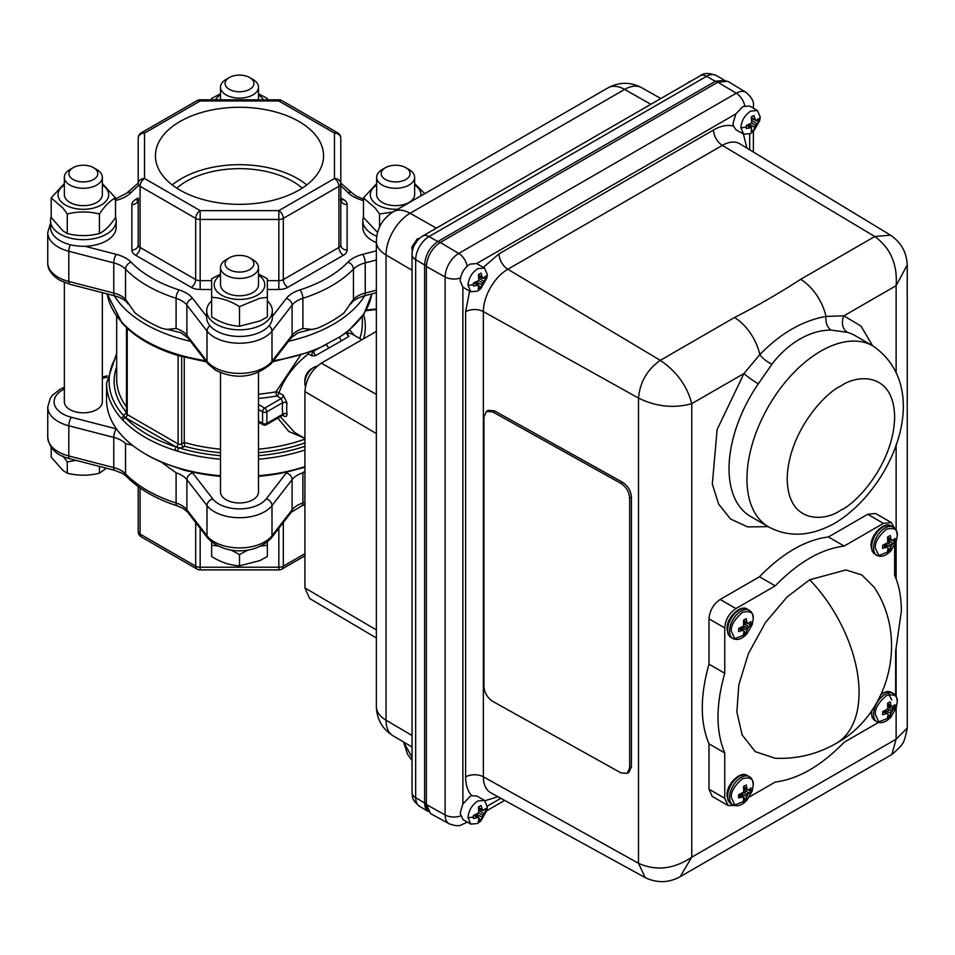 <?xml version="1.0" encoding="UTF-8"?>
<svg xmlns="http://www.w3.org/2000/svg" width="955" height="955" viewBox="0 0 955 955"><rect width="100%" height="100%" fill="white"/><g stroke="black" fill="none" stroke-linecap="round" stroke-linejoin="round"><path stroke-width="1.43" d="M392.971 212.01L379.553 213.98L375.243 208.106L363.473 197.9L363.473 217.501L377.547 232.423M363.473 216.964A32.816 18.945 0 0 0 362.816 220.724A32.816 18.945 0 0 0 372.438 234.118A32.816 18.945 0 0 0 376.748 236.219M362.816 220.724L362.816 227.338A32.816 18.945 0 0 0 372.438 240.744A32.816 18.945 0 0 0 376.365 242.677M298.939 121.476A84.076 48.538 0 0 0 206.507 111.162A84.076 48.538 0 0 0 155.45 156.835A84.076 48.538 0 0 0 180.053 190.129A84.076 48.538 0 0 0 270.85 200.837A84.076 48.538 0 0 0 323.542 156.835A84.076 48.538 0 0 0 298.939 121.476M306.734 184.936A82.011 47.344 0 0 0 297.483 178.561A82.011 47.344 0 0 0 172.258 184.936M302.21 188.123A75.159 43.393 0 0 0 292.636 181.355A75.159 43.393 0 0 0 176.782 188.123M176.09 328.496L176.09 298.306A130.417 75.29 180 0 1 147.285 285.748A130.417 75.29 180 0 1 125.535 269.119L125.535 299.309L134.977 312.894A130.417 75.29 0 0 0 147.285 321.107A130.417 75.29 0 0 0 161.502 328.21L166.791 329.415L176.09 328.496A25.319 14.623 180 0 1 181.677 330.931A25.319 14.623 180 0 1 186.894 335.3L206.996 361.241A35.598 20.556 0 0 0 214.326 367.377A35.598 20.556 0 0 0 271.996 361.241L292.099 335.3A25.319 14.623 180 0 1 302.902 328.496L312.201 329.415L317.49 328.21A130.417 75.29 0 0 0 344.015 312.894L353.457 299.309A25.319 14.623 180 0 1 365.24 293.066A6.327 2.113 75.5 0 1 364.237 295.859L376.365 292.731M364.703 295.74A132.948 76.758 180 0 1 288.541 341.281M190.451 341.281A132.948 76.758 180 0 1 145.494 324.211A132.948 76.758 180 0 1 114.29 295.74M311.282 329.451L298.139 332.722L291.323 337.688A6.327 4.715 -142.2 0 0 292.099 335.3L292.099 305.111L271.996 331.051L271.996 361.241A6.327 4.715 -142.2 0 1 271.22 363.628L291.323 337.688M269.024 325.762A6.327 4.715 37.8 0 1 271.996 331.051A35.598 20.556 180 0 1 214.326 337.199A35.598 20.556 180 0 1 206.996 331.051L186.894 305.111L186.894 335.3A6.327 4.715 -37.8 0 0 187.669 337.688L180.853 332.722L167.71 329.451M315.186 355.809L313.407 351.201L339.849 336.817A3.044 2.125 -114.9 0 0 341.806 340.613L315.186 355.809L311.724 355.749L308.429 353.839C294.116 365.096 284.292 378.085 278.967 392.827L283.384 395.37A3.044 1.755 -60 0 1 281.283 398.522L282.692 402.664L266.863 411.82A3.044 1.755 180 0 1 262.565 411.82L258.483 409.468M282.596 415.341L283.384 415.795C285.855 417.096 287.061 416.487 286.978 413.969A3.044 1.946 -6.3 0 0 282.692 414.243A60.01 34.655 -60 0 1 282.692 402.664A3.044 1.54 5.6 0 1 286.978 402.974L283.384 395.37M280.281 416.678L294.785 432.579L304.92 438.417M107.175 293.901A132.948 76.758 0 0 0 121.822 322.193L123.195 323.661A132.948 76.758 0 0 0 145.494 340.756A132.948 76.758 0 0 0 175.087 353.625L177.63 354.412A132.948 76.758 0 0 0 205.492 360.68M116.677 355.845A130.417 75.29 0 0 0 124.066 416.213A2.531 1.826 137.7 0 0 121.822 418.959A132.948 76.758 180 0 1 106.554 383.242L106.554 399.787A132.948 76.758 0 0 0 145.482 454.055L147.273 455.093A130.417 75.29 0 0 0 147.285 455.093L145.494 454.055A132.948 76.758 0 0 0 220.51 475.745M258.483 475.745A132.948 76.758 0 0 0 304.92 466.601M147.285 455.093A130.417 75.29 0 0 0 161.502 462.196L183.479 470.063L191.8 471.925A31.658 18.276 180 0 1 192.671 472.952L212.774 498.904A29.271 16.904 0 0 0 239.502 508.896A29.271 16.904 0 0 0 266.218 498.904L286.321 472.952A31.658 18.276 180 0 1 287.192 471.925A130.417 75.29 180 0 1 258.483 476.342M220.51 476.342A130.417 75.29 180 0 1 191.8 471.925M287.192 471.925L304.92 467.246M220.51 459.212A132.948 76.758 180 0 1 177.63 451.178L175.087 450.39A2.531 1.003 -72.3 0 1 176.305 447.036L178.812 447.823A130.417 75.29 0 0 0 220.51 455.666M175.087 450.39A132.948 76.758 180 0 1 145.494 437.521A132.948 76.758 180 0 1 123.195 420.427A2.531 1.815 -43.8 0 1 125.415 417.657A130.417 75.29 0 0 0 147.285 434.418A130.417 75.29 0 0 0 176.305 447.036A5.062 2.925 0 0 1 176.293 447.024L125.439 417.669A2.531 1.456 120 0 0 127.23 414.565L178.084 443.92A2.531 1.456 0 0 0 181.665 443.92L184.243 442.428L184.243 357.301M304.92 471.125L302.902 472.809A25.319 14.623 0 0 0 292.099 479.613L271.996 505.565A35.598 20.556 180 0 1 214.326 511.701A35.598 20.556 180 0 1 206.996 505.565L186.894 479.613A25.319 14.623 0 0 0 181.677 475.256A25.319 14.623 0 0 0 176.09 472.809L161.502 462.196M132.47 445.317L125.535 443.621L125.535 473.811A130.417 75.29 0 0 0 147.285 490.452A130.417 75.29 0 0 0 176.09 502.999A25.319 14.623 180 0 1 181.677 505.434A25.319 14.623 180 0 1 186.894 509.803L206.996 535.755A35.598 20.556 0 0 0 214.326 541.891A35.598 20.556 0 0 0 271.996 535.755L271.996 505.565A6.327 4.715 -142.2 0 0 266.218 498.904M106.399 468.213L99.439 473.191C88.743 475.853 78.023 475.853 67.268 473.191L62.958 470.445L51.188 457.111L51.188 447.394M267.352 542.333L267.352 556.538L259.891 560.597L239.502 565.826C230.239 565.408 220.951 562.316 211.64 556.538L211.64 542.058L211.64 545.269L217.859 545.974M230.728 549.901L239.502 554.557L248.264 549.901M64.355 282.477L64.355 401.852A18.993 10.971 0 0 0 69.918 409.6A18.993 10.971 0 0 0 90.618 411.975A18.993 10.971 0 0 0 102.34 401.852L102.34 292.66M220.51 372.629L220.51 492.004A18.993 10.971 0 0 0 226.072 499.752A18.993 10.971 0 0 0 246.76 502.127A18.993 10.971 0 0 0 258.483 492.004L258.483 372.629M51.188 216.964A32.816 18.945 0 0 0 50.531 220.724A32.816 18.945 0 0 0 60.141 234.118A32.816 18.945 0 0 0 95.906 238.237A32.816 18.945 0 0 0 116.176 220.724A32.816 18.945 0 0 0 115.519 216.964M50.531 220.724L50.531 227.338A32.816 18.945 0 0 0 60.141 240.744A32.816 18.945 0 0 0 84.947 246.271A32.816 18.945 0 0 0 116.176 227.338L116.176 220.724M51.188 197.9L51.188 217.501L62.958 230.847L67.268 233.581C77.964 236.255 88.684 236.255 99.439 233.581C104.787 230.907 110.147 225.547 115.519 217.501L115.519 197.9C110.171 200.574 104.811 205.934 99.439 213.98C88.743 211.318 78.023 211.318 67.268 213.98L62.958 208.106L51.188 197.9L64.355 183.563M102.34 185.007A25.319 14.623 180 0 1 100.693 205.325A25.319 14.623 180 0 1 65.441 205.015A25.319 14.623 180 0 1 64.355 185.007M102.34 183.563L115.519 197.9M96.777 169.548L96.777 169.548A18.993 10.971 180 0 1 102.34 177.308A18.993 10.971 180 0 1 90.618 187.431A18.993 10.971 180 0 1 69.918 185.055A18.993 10.971 180 0 1 64.355 177.308A18.993 10.971 180 0 1 69.918 169.548L73.141 167.686A14.432 8.332 0 0 0 73.141 179.48A14.432 8.332 0 0 0 93.554 179.48A14.432 8.332 0 0 0 93.554 167.686L96.777 169.548L93.554 167.686A14.432 8.332 0 0 0 73.141 167.686M64.355 177.308L64.355 194.677A18.993 10.971 0 0 0 69.918 202.424A18.993 10.971 0 0 0 90.618 204.8A18.993 10.971 0 0 0 102.34 194.677L102.34 177.308M258.483 94.855A25.319 14.623 180 0 1 263.473 99.809M258.483 93.769L267.352 98.461L267.352 99.809M211.64 99.809L211.64 98.461L220.51 93.769M252.932 79.408L252.932 79.408A18.993 10.971 180 0 1 258.483 87.156A18.993 10.971 180 0 1 246.76 97.291A18.993 10.971 180 0 1 226.072 94.915A18.993 10.971 180 0 1 220.51 87.156A18.993 10.971 180 0 1 226.072 79.408L229.296 77.546A14.432 8.332 0 0 0 229.296 89.328A14.432 8.332 0 0 0 249.709 89.328A14.432 8.332 0 0 0 249.709 77.546L252.932 79.408L249.709 77.546A14.432 8.332 0 0 0 229.296 77.546M211.64 300.861A32.816 18.945 0 0 0 206.674 310.876A32.816 18.945 0 0 0 216.296 324.27A32.816 18.945 0 0 0 252.06 328.377A32.816 18.945 0 0 0 272.318 310.876A32.816 18.945 0 0 0 267.352 300.861M206.674 310.876L206.674 317.49A32.816 18.945 0 0 0 216.296 330.884A32.816 18.945 0 0 0 252.06 335.002A32.816 18.945 0 0 0 272.318 317.49L272.318 310.876M211.64 297.327L211.64 316.929C220.903 322.695 230.191 325.786 239.502 326.216L259.891 320.987L267.352 316.929L267.352 297.327L259.891 298.247L239.502 306.615C230.239 300.861 220.951 297.769 211.64 297.327L211.64 278.765L220.51 274.061M258.483 275.147A25.319 14.623 180 0 1 257.408 295.155A25.319 14.623 180 0 1 222.157 295.477A25.319 14.623 180 0 1 220.51 275.147M252.932 259.7L252.932 259.7A18.993 10.971 180 0 1 258.483 267.46A18.993 10.971 180 0 1 246.76 277.583A18.993 10.971 180 0 1 226.072 275.207A18.993 10.971 180 0 1 220.51 267.46A18.993 10.971 180 0 1 226.072 259.7L229.296 257.838A14.432 8.332 0 0 0 229.296 269.62A14.432 8.332 0 0 0 249.709 269.62A14.432 8.332 0 0 0 249.709 257.838L252.932 259.7L249.709 257.838A14.432 8.332 0 0 0 229.296 257.838M220.51 267.46L220.51 284.817A18.993 10.971 0 0 0 226.072 292.576A18.993 10.971 0 0 0 246.76 294.952A18.993 10.971 0 0 0 258.483 284.817L258.483 267.46M414.637 185.007A25.319 14.623 180 0 1 420.88 195.894M397.746 209.241A25.319 14.623 180 0 1 377.738 205.015A25.319 14.623 180 0 1 376.652 185.007M414.637 183.563L424.76 193.65M409.074 169.548L409.074 169.548A18.993 10.971 180 0 1 414.637 177.308A18.993 10.971 180 0 1 402.903 187.431A18.993 10.971 180 0 1 382.215 185.055A18.993 10.971 180 0 1 376.652 177.308A18.993 10.971 180 0 1 382.215 169.548L385.438 167.686A14.432 8.332 0 0 0 385.438 179.48A14.432 8.332 0 0 0 405.851 179.48A14.432 8.332 0 0 0 405.851 167.686L409.074 169.548L405.851 167.686A14.432 8.332 0 0 0 385.438 167.686M376.652 177.308L376.652 194.677A18.993 10.971 0 0 0 382.215 202.424A18.993 10.971 0 0 0 402.903 204.8A18.993 10.971 0 0 0 414.637 194.677L414.637 177.308M363.473 197.9L376.652 183.563M267.352 278.765L267.352 297.327L267.352 278.765L258.483 274.061M239.502 306.615L239.502 326.216M215.52 99.809A25.319 14.623 180 0 1 220.51 94.855M67.268 213.98L67.268 233.581M99.439 213.98L99.439 233.581M258.483 404.502L264.714 408.095A3.044 1.755 60 0 1 266.863 411.82L266.863 423.399L282.692 414.243L282.537 415.365L266.23 424.784A3.044 1.755 60 0 0 266.863 423.399A3.044 1.755 180 0 1 262.565 423.399L262.565 411.82A3.044 1.755 -60 0 1 264.714 408.095L281.283 398.522L276.866 395.979A125.857 72.664 180 0 1 258.483 398.414M304.514 438.19L288.804 431.493L277.821 418.087M261.133 545.974L267.352 545.269L267.352 542.058M211.64 556.538L211.64 545.269M239.502 565.826L239.502 554.557M138.2 486.584L138.2 531.457L138.2 486.584M200.156 528.318L200.156 569.908L278.836 569.908A6.327 6.327 0 0 0 282 569.049A6.327 3.653 -120 0 0 283.313 566.16L304.92 553.673M140.063 487.921L140.063 534.036A6.327 3.653 120 0 0 141.364 536.937A6.327 6.327 0 0 1 138.2 531.457A6.327 3.653 0 0 0 140.063 534.036L195.679 566.16A6.327 3.653 0 0 0 200.156 567.222L278.836 567.222L278.836 569.908M67.268 473.191L67.268 461.922L75.946 460.346M99.439 473.191L99.439 466.41M62.958 456.048L67.268 461.922M220.51 452.706A125.344 72.365 180 0 1 184.745 446.272L184.243 442.428A122.813 70.909 0 0 0 220.51 449.16M126.514 413.742A2.531 1.456 60 0 1 125.439 413.527A5.062 2.925 0 0 0 124.066 416.213L125.415 417.657A5.062 2.925 0 0 0 125.439 417.669M123.195 420.427L121.822 418.959M177.63 451.178A2.531 0.967 -73.1 0 1 178.812 447.823A5.062 2.925 0 0 0 183.456 447.024A2.531 1.456 60 0 1 181.665 443.92L181.665 356.597M349.757 330.072L354.532 335.48M121.822 322.193A2.531 1.826 137.7 0 0 122.192 323.22L107.151 293.901M123.195 323.661A2.531 1.815 136.2 0 0 123.589 324.712L123.589 324.712C136.135 337.604 153.457 347.62 175.541 354.759L175.541 354.759A2.531 1.003 107.7 0 1 175.087 353.625M206.411 361.861L178.072 355.546A2.531 0.967 -73.1 0 1 177.63 354.412M314.696 350.724L272.581 361.861M371.817 293.901A132.948 76.758 0 0 1 339.849 336.817L347.31 332.125L346.82 333.223M347.31 334.859L348.945 336.327L346.808 333.367M348.945 336.327L341.806 340.613M273.5 360.68A132.948 76.758 0 0 0 326.694 344.421A3.044 1.325 -124 0 0 329.021 347.99M312.476 351.595L311.724 355.749M258.483 394.164A122.813 70.909 0 0 0 275.971 391.813L300.216 355.749M275.971 391.813A3.044 1.516 -164.2 0 1 278.967 392.827A3.044 1.755 120 0 1 276.866 395.979A3.044 0.74 -100.2 0 1 275.971 391.813M361.897 339.729L351.762 333.892L346.928 332.794M141.364 132.781L196.993 100.657A6.327 6.327 0 0 1 200.156 99.809L200.156 100.979L144.539 133.091L144.539 178.513A6.327 5.169 180 0 0 138.2 183.682L138.2 138.26A6.327 5.169 0 0 1 144.539 133.091A6.327 3.653 60 0 0 141.364 132.781A6.327 6.327 0 0 0 138.2 138.26M200.156 99.809L278.836 99.809L278.836 100.979L200.156 100.979A6.327 3.653 60 0 0 196.993 100.657M343.406 255.224L287.789 287.336A6.327 3.653 -120 0 1 283.313 279.588A6.327 3.653 180 0 1 278.836 280.651L278.836 219.447A6.327 3.653 180 0 0 283.313 218.385A6.327 3.653 60 0 0 278.836 210.625L278.836 219.447L200.156 219.447L200.156 210.625A6.327 3.653 120 0 0 195.679 218.385L140.063 186.261A6.327 3.653 120 0 1 144.539 178.513L200.156 210.625L278.836 210.625L334.453 178.513A6.327 3.653 60 0 1 338.93 186.261A6.327 3.653 180 0 0 340.792 183.682A6.327 5.169 180 0 0 334.453 178.513L334.453 133.091A6.327 5.169 -0 0 1 340.792 138.26L340.792 244.886A6.327 3.653 180 0 1 338.93 247.464L338.93 186.261L283.313 218.385L283.313 279.588L338.93 247.464A6.327 3.653 -120 0 0 343.406 255.224A12.666 7.306 0 0 0 347.119 250.055L347.119 204.633A12.666 7.306 0 0 0 343.406 199.464A6.327 3.653 -60 0 1 340.863 200.013M138.2 183.682A6.327 3.653 180 0 0 140.063 186.261L140.063 247.464A6.327 3.653 180 0 1 138.2 244.886L138.2 199.464A6.327 5.169 180 0 1 131.874 204.633L131.874 250.055A12.666 7.306 0 0 0 135.586 255.224L191.203 287.336A12.666 7.306 0 0 0 200.156 289.472L211.64 289.472M379.553 213.98L379.553 226.92M305.469 386.381A12.666 7.306 -60 0 1 304.836 382.919A12.666 7.306 -60 0 1 309.635 370.982A12.666 7.306 -60 0 1 313.789 367.412A12.666 7.306 -60 0 1 317.108 366.231M304.836 382.919L304.836 380.46A9.646 5.575 -60 0 1 308.501 371.364A9.646 5.575 -60 0 1 311.652 368.642L313.789 367.412M304.92 499.489A12.666 7.306 -60 0 1 304.836 498.128L304.836 495.669A9.646 5.575 -60 0 1 304.92 494.392M304.836 498.128A12.666 7.306 -60 0 1 304.92 496.672M487.325 806.856L486.811 810.592L480.771 821.049L477.512 823.52L470.815 824.117L467.986 817.683C468.654 810.532 471.925 804.981 477.798 801.03L484.495 800.433L487.325 806.856A22.096 12.558 -179.3 0 1 486.011 809.876L480.878 819.927L478.252 821.396L479.135 818.638L480.878 819.927M486.011 809.876L485.892 808.419L482.764 810.652L481.069 805.459L478.431 806.939L478.801 812.872L473.465 815.379L473.31 816.991L473.417 818.435L478.742 817.48L479.135 818.638M775.233 758.258L755.238 751.633L742.107 734.908L736.866 711.893L738.812 684.854L748.386 653.686L765.433 622.576L787.147 596.899L809.697 579.769L845.867 569.956L861.852 574.97L874.052 587.122M731.315 797.568C730.778 791.898 734.479 785.619 742.417 778.719C750.308 776.749 753.889 778.958 753.197 785.32L752.158 791.086L746.894 800.195L734.801 804.993L731.315 797.568M731.315 631.243C730.778 625.573 734.479 619.294 742.417 612.394C750.308 610.436 753.889 612.633 753.197 618.995L752.158 624.761L746.894 633.881L734.801 638.668L731.315 631.243M888.138 693.008L891.755 700.015M875.353 714.412C874.816 708.741 878.516 702.462 886.455 695.562C894.346 693.593 897.927 695.801 897.234 702.164L896.196 707.93L890.931 717.038L878.839 721.837L875.353 714.412M875.353 548.086C874.816 542.416 878.516 536.137 886.455 529.237C894.346 527.279 897.927 529.476 897.234 535.839L896.196 541.604L890.931 550.725L878.839 555.512L875.353 548.086M760.216 116.94L759.691 120.664L753.662 131.122L750.403 133.593L743.706 134.189L740.877 127.767C741.534 120.605 744.804 115.054 750.69 111.102L757.387 110.505L760.216 116.94A22.096 12.558 -179.3 0 1 758.903 119.948L758.736 121.56L756.515 120.605M758.903 119.948L758.783 118.492L755.656 120.724L753.949 115.543L752.636 116.116L751.322 117.011L751.692 122.944L746.356 125.451L746.309 128.519L751.633 127.552L751.143 131.468L753.77 129.999L755.596 125.332L758.736 121.56M487.325 274.491L486.811 278.215L480.771 288.673L477.512 291.144L470.815 291.741L467.986 285.318C468.654 278.156 471.925 272.605 477.798 268.653L484.495 268.057L487.325 274.491A22.096 12.558 -179.3 0 1 486.011 277.499L485.856 279.111L483.624 278.156M479.112 286.214L480.878 287.55L482.705 282.883L485.856 279.111M480.878 287.55L478.252 289.019L478.742 285.103L473.417 286.07L473.465 283.002L478.801 280.495L478.431 274.562L481.069 273.094L482.024 276.914L478.634 275.327M417.204 238.905L411.915 246.868M419.675 238.213L417.287 238.857L411.915 248.455L412.369 250.998M414.434 244.993L417.992 239.848M412.035 777.967L411.915 779.244M411.963 778.659L411.915 779.435L411.963 778.659M412.035 779.495L412.035 782.264M689.068 81.939L687.552 83.121M691.73 80.698L688.579 82.524M484.495 800.433L476.903 796.052L471.806 795.694L469.979 796.506L462.877 804.026L460.167 813.171L462.996 819.605L470.815 824.117M894.632 545.341L894.632 575.197C899.109 585.391 901.353 597.364 901.365 611.128L895.647 651.25L895.647 695.741M740.173 794.333L743.563 796.852L738.597 797.903L738.478 796.434L738.645 794.799L743.778 792.077L743.539 786.478L746.213 784.986L746.989 788.591L743.659 787.039M883.041 545.21L886.145 547.394L882.635 548.421L882.683 545.317L887.816 542.595L887.577 536.996L890.251 535.504L891.027 539.109L887.696 537.558M680.103 876.75L691.742 857.184L691.742 403.667C673.86 408.573 656.121 406.711 638.501 398.092C639.946 382.143 647.203 369.573 660.287 360.345L734.467 317.526C757.781 305.612 779.829 292.875 800.624 279.326L874.804 236.506L890.549 235.181L739.839 143.811A34.571 19.959 120 0 0 722.338 145.399A12.666 7.306 60 0 1 713.54 129.987C720.846 125.833 727.459 124.532 733.368 126.072L733.058 123.243L735.863 113.92L742.871 106.59L749.556 105.993L757.387 110.505M733.368 126.072L736.042 129.773L743.706 134.189M484.495 268.057L476.676 263.544L469.979 264.141C464.094 268.092 460.823 273.643 460.167 280.794L462.877 287.157L470.815 291.741M474.038 282.859L477.214 285.091M475.268 282.513L478.742 285.103M476.664 282.047L481.929 284.709M478.718 280.579L482.705 282.883M479.195 278.239L483.91 281.331M478.921 276.616L482.764 278.275L485.892 276.043L486.011 277.499M482.251 277.32L478.718 275.697M482.764 278.275L482.024 276.914M749.556 124.496L754.808 127.158M751.609 123.028L755.596 125.332M752.086 120.688L756.802 123.78M755.321 120.091L751.692 118.551M754.916 119.363L751.513 117.775M748.147 124.962L751.633 127.552M746.929 125.308L750.093 127.54M886.145 547.394L887.756 547.454L888.114 548.504L887.398 551.333L890.06 549.841L890.92 547.036L885.607 544.362M886.264 547.37L883.148 545.186M887.601 547.37L884.211 544.851L887.756 547.454M887.708 547.394L884.461 544.983M887.959 548.015L890.06 549.841M890.92 547.036L891.624 545.293L887.577 542.941M890.967 546.905L885.774 544.29M891.624 545.293L894.966 541.521L892.066 540.494M890.812 540.053L887.983 539.038M892.961 543.574L888.198 540.435M894.966 541.521L895.002 538.417L892.913 540.363L891.839 540.518L891.027 539.109M887.72 537.677L891.063 539.229M887.947 538.811L891.695 540.423M889.809 541.509L888.711 543.598M887.696 703.883L891.027 705.435L890.251 701.83L887.577 703.322L887.816 708.92L882.683 711.642L882.635 714.746L886.145 713.707L883.041 711.535M886.145 713.707L887.601 713.683L888.114 714.817L887.398 717.659L890.06 716.166L890.92 713.361L885.607 710.675M886.527 713.695L883.351 711.439M887.637 713.683L884.235 711.165M886.383 713.695L883.256 711.475M887.959 714.34L890.06 716.166M890.92 713.361L892.865 709.995L888.21 706.927M891.779 711.344L887.78 709.028M891.707 706.784L887.947 705.16L891.839 706.843L895.002 704.742L894.966 707.846L892.066 706.819M889.762 707.953L890.478 706.246L887.983 705.363M891.695 706.748L891.027 705.435M887.72 703.99L891.063 705.554M892.865 709.995L894.966 707.846M888.866 709.661L887.577 711.678M743.659 620.714L746.989 622.266L746.213 618.673L743.539 620.165L743.623 626.026L738.645 628.486L738.597 631.589L742.107 630.551L739.003 628.378M742.107 630.551L743.563 630.527L744.076 631.661L743.36 634.502L746.022 632.998L746.882 630.193L741.569 627.519M742.489 630.527L739.313 628.283M743.599 630.527L740.197 627.996M742.345 630.527L739.218 628.306M743.921 631.171L746.022 632.998M746.882 630.193L748.827 626.838L744.172 623.77M747.586 628.45L743.539 626.098M748.827 626.838L750.928 624.689L748.028 623.651M746.142 622.982L743.945 622.206M748.923 626.731L744.16 623.591M747.801 623.675L750.964 621.586L750.928 624.689M743.742 621.096L747.168 622.66M743.754 621.192L747.228 622.779M743.909 621.968L747.658 623.591L746.989 622.266M744.673 626.766L743.539 628.509M742.226 796.852L739.11 794.667M743.563 796.852L743.36 800.815L746.022 799.323L746.882 796.518L741.569 793.832M740.4 797.437L738.561 795.336M743.921 797.497L746.022 799.323M746.882 796.518L747.586 794.775L743.539 792.423M746.929 796.386L741.737 793.772M747.586 794.775L750.928 791.003L748.028 789.976M746.416 789.403L743.945 788.52M748.923 793.056L744.16 789.916M750.928 791.003L750.964 787.899L748.875 789.845L747.801 790L746.989 788.591M747.658 789.904L743.909 788.293L747.67 789.94M743.682 787.159L747.025 788.711M745.771 790.991L744.673 793.08M734.359 805.507L728.02 805.519L712.263 796.422L708.992 789.188L708.992 743.826C700.051 722.434 700.051 695.897 708.992 664.179L708.992 618.816C709.684 610.627 713.409 604.169 720.166 599.465L759.452 576.784L775.209 585.881C798.201 562.256 821.181 548.982 844.172 546.057L883.459 523.376L891.361 522.6L894.525 528.091M708.992 664.179L724.75 673.287L724.75 627.913C725.406 619.7 729.131 613.241 735.923 608.562L775.209 585.881M708.992 743.826L724.75 752.922C715.784 731.542 715.784 705.005 724.75 673.287M728.02 805.519L724.75 798.285L724.75 752.922M878.552 722.398L844.172 742.238C821.181 765.862 798.201 779.125 775.209 782.061L749.353 796.983M759.452 576.784C782.443 553.184 805.423 539.921 828.415 536.961L867.713 514.279L875.604 513.492L891.361 522.6M828.415 536.961L844.172 546.057M645.234 877.609L638.501 863.308C656.121 871.199 673.86 869.157 691.742 857.184L896.124 739.182L891.839 754.51L679.375 877.144C668.166 882.969 656.777 883.124 645.234 877.609L490.739 792.757A34.571 19.959 120 0 1 483.373 776.809L638.501 863.308L638.501 398.092L483.373 311.593L483.373 776.809A12.666 7.306 0 0 0 465.622 776.904L465.622 311.688A12.666 7.306 180 0 1 483.373 311.593A34.571 19.959 120 0 1 507.821 269.25L660.287 360.345C676.689 371.519 687.182 385.951 691.742 403.667L743.969 373.524L759.81 354.615C780.486 333.355 802.534 320.629 825.968 316.415L843.898 315.819A12.666 10.242 -73.5 0 0 847.455 332.352L831.005 330.072A12.666 8.726 89.9 0 1 825.968 316.415A37.985 21.929 60 0 0 800.624 279.326M734.467 317.526A37.985 21.929 60 0 1 759.81 354.615A12.666 4.584 37.2 0 0 771.998 364.142L758.318 383.815A12.666 1.421 34.6 0 1 743.969 373.524L717.133 429.523L712.311 484.089L718.626 504.121L730.515 518.983L747.598 526.885L768.202 526.635M831.005 330.072C820.775 330.06 810.401 333.056 799.872 339.061C789.164 345.352 779.877 353.708 771.998 364.142M483.349 267.4L499.023 253.839A12.666 7.306 -120 0 0 507.821 269.25L722.338 145.399L874.804 236.506C890.526 248.061 897.64 264.451 896.124 285.676L843.898 315.819L860.98 326.097L872.631 345.758M896.124 708.144L896.124 739.182L907.25 728.056L907.238 265.43M896.124 371.782L896.124 285.676L907.226 264.977C906.665 252.359 901.114 242.427 890.549 235.181L890.549 235.181M631.446 766.77L629.679 767.82L627.172 773.371L620.941 772.87L492.696 701.364C487.384 697.818 484.471 692.888 483.958 686.573L483.958 416.953L486.465 411.39L492.696 411.903L494.463 410.853L622.696 482.347C627.984 485.916 630.897 490.846 631.446 497.149L631.446 766.77L628.939 772.32L627.172 773.371M622.696 482.347L620.941 483.397L492.696 411.903M486.465 411.39L488.22 410.34L494.463 410.853M629.679 767.82L629.679 498.2L631.446 497.149M620.941 483.397C626.253 486.955 629.166 491.885 629.679 498.2M474.038 815.236L477.214 817.456M475.268 814.89L478.742 817.48M474.241 815.176L477.476 817.468M476.664 814.424L481.929 817.074M478.718 812.944L482.705 815.26M479.195 810.604L483.91 813.708M482.251 809.685L478.718 808.073M482.764 810.652L478.921 808.992M482.024 809.279L478.634 807.703M426.384 804.516L430.574 813.588L449.22 823.831A19.207 11.09 -60 0 1 445.126 814.973L445.126 276.974A19.207 11.09 -60 0 1 458.71 253.445L736.257 93.208A19.207 11.09 -60 0 1 745.974 92.325L727.782 81.294L717.838 82.202L440.291 242.439C431.839 248.264 427.207 256.298 426.384 266.517L426.384 804.516L445.126 814.973A12.666 7.306 180 0 0 460.477 815.964M414.363 245.125L416.702 241.161M428.234 811.452A18.993 10.971 -60 0 1 424.617 802.952L415.664 797.688A18.885 10.899 120 0 0 419.52 806.307L428.246 811.464M427.888 810.914L424.617 802.952L424.617 264.666L426.408 265.693M412.035 757.387L403.607 742.011M376.365 331.373L321.334 363.151C311.366 370.027 305.898 379.505 304.92 391.586L304.92 587.934L309.659 598.522L376.365 637.988M725.43 80.423L715.593 81.163L438.047 241.4C429.893 247.035 425.417 254.782 424.617 264.666M209.969 325.762A6.327 4.715 142.2 0 0 206.996 331.051L206.996 361.241A6.327 4.715 -37.8 0 0 207.772 363.628L215.627 370.277C235.933 379.983 254.46 377.762 271.22 363.628M127.97 303.821C126.311 300.682 121.906 298.02 114.755 295.859A6.327 2.113 -75.5 0 1 113.752 293.066L113.752 262.888A25.319 14.623 0 0 1 121.309 265.884A25.319 14.623 0 0 1 125.535 269.119A6.327 4.512 -43.9 0 1 131.062 262.171A124.078 71.637 0 0 0 151.761 278A124.078 71.637 0 0 0 179.17 289.938A31.658 18.276 180 0 1 192.671 298.449L206.674 316.523M84.947 246.271L116.331 254.376A6.327 2.113 -75.5 0 0 113.752 262.888L68.808 251.272A35.598 20.556 180 0 1 58.183 247.047A35.598 20.556 180 0 1 47.75 232.507L50.531 223.291M47.75 232.507L47.75 262.697C47.428 268.976 51.343 274.777 59.485 280.125L69.811 284.256A6.327 2.113 -75.5 0 1 68.808 281.462L113.752 293.066A25.319 14.623 180 0 1 121.309 296.074A25.319 14.623 180 0 1 125.535 299.309M363.473 200.514L362.661 200.311A31.658 18.276 180 0 1 353.207 196.551A31.658 18.276 180 0 1 347.93 192.516A6.327 4.512 -43.9 0 1 352.479 193.292L340.792 183.133M286.978 402.974A56.978 32.9 120 0 0 286.978 413.969M304.92 450.056A132.948 76.758 180 0 1 258.483 459.212M176.09 472.809L176.09 502.999A6.327 2.519 -72.2 0 0 177.236 505.84L182.99 508.335L187.669 512.19L207.772 538.131A6.327 4.715 -37.8 0 1 206.996 535.755L206.996 505.565A6.327 4.715 -37.8 0 1 212.774 498.904M125.535 443.621A25.319 14.623 0 0 0 121.309 440.398A25.319 14.623 0 0 0 113.752 437.39A6.327 2.113 -75.5 0 1 116.331 428.89A31.658 18.276 180 0 1 116.51 428.926M126.514 476.426L122.622 473.477L114.755 470.373A6.327 2.113 -75.5 0 1 113.752 467.58A25.319 14.623 180 0 1 121.309 470.588A25.319 14.623 180 0 1 125.535 473.811A6.327 4.512 -43.9 0 0 126.514 476.426C138.953 489.127 155.868 498.928 177.236 505.84M47.75 437.211A35.598 20.556 0 0 0 58.183 451.739A35.598 20.556 0 0 0 68.808 455.965L68.808 425.787A35.598 20.556 180 0 1 58.183 421.549A35.598 20.556 180 0 1 47.75 407.021L47.75 437.211C49.254 448.384 56.608 455.571 69.811 458.758A6.327 2.113 -75.5 0 1 68.808 455.965L113.752 467.58L113.752 437.39L68.808 425.787A6.327 2.113 -75.5 0 1 71.398 417.275L116.331 428.89M47.75 262.697A35.598 20.556 0 0 0 58.183 277.237A35.598 20.556 0 0 0 68.808 281.462L68.808 251.272A6.327 2.113 -75.5 0 1 70.276 244.719M192.671 298.449A6.327 4.715 142.2 0 0 186.894 305.111A25.319 14.623 0 0 0 181.677 300.741A25.319 14.623 0 0 0 176.09 298.306A6.327 2.519 -72.2 0 1 179.17 289.938M266.23 424.784A3.044 3.044 0 0 1 263.186 424.784A3.044 1.755 -60 0 1 262.565 423.399L258.483 421.048M283.384 415.795A3.044 1.755 120 0 0 283.098 415.162M176.293 447.024A2.531 1.456 120 0 0 178.084 443.92L178.084 355.546M116.677 316.38L116.677 379.111A122.813 70.909 0 0 0 126.478 406.866M126.705 413.658L126.478 413.527A2.531 1.456 0 0 0 127.23 414.565L127.23 328.281M125.439 413.527L126.478 412.93M126.478 412.476A125.344 72.365 180 0 1 116.677 366.696M207.772 538.131C223.697 554.998 255.152 555.118 271.22 538.131A6.327 4.715 37.8 0 0 271.996 535.755L292.099 509.803L292.099 479.613A6.327 4.715 -142.2 0 0 286.321 472.952M187.669 512.19A6.327 4.715 -37.8 0 1 186.894 509.803L186.894 479.613A6.327 4.715 -37.8 0 1 192.671 472.952M376.365 260.011L365.24 262.888A25.319 14.623 0 0 0 353.457 269.119A130.417 75.29 180 0 1 302.902 298.306A25.319 14.623 0 0 0 292.099 305.111A6.327 4.715 37.8 0 0 286.321 298.449A31.658 18.276 180 0 1 299.822 289.938A124.078 71.637 0 0 0 347.93 262.171A31.658 18.276 180 0 1 362.661 254.376L376.365 250.831M299.822 289.938A6.327 2.519 72.2 0 1 302.902 298.306L302.902 328.496M106.936 377.237L102.34 378.431M64.355 388.995A29.271 16.904 0 0 0 71.398 417.275M195.679 522.54L195.679 566.16A6.327 3.653 120 0 0 196.993 569.049A6.327 6.327 0 0 0 200.156 569.908M283.313 522.54L283.313 566.16A6.327 3.653 0 0 1 278.836 567.222L278.836 528.318M271.22 538.131L291.323 512.19A6.327 4.715 37.8 0 0 292.099 509.803A25.319 14.623 180 0 1 302.902 502.999A6.327 2.519 72.2 0 1 301.768 505.84L304.92 504.789M302.902 472.809L302.902 502.999A130.417 75.29 0 0 0 304.92 502.342M184.745 446.272L183.456 447.024M258.483 449.16A122.813 70.909 0 0 0 304.92 439.121M304.92 442.905A125.344 72.365 180 0 1 258.483 452.706M258.483 455.666A130.417 75.29 0 0 0 304.92 446.307M359.76 338.5A122.813 70.909 0 0 0 362.315 324.103L362.315 316.38M363.592 314.493A125.857 72.664 180 0 1 363.569 338.762M347.095 334.572L347.751 334.942M376.365 309.539L365.908 310.673M347.93 192.516A124.078 71.637 0 0 0 340.792 185.962M362.661 200.311A6.327 2.113 -75.5 0 1 363.473 199.511M362.661 254.376A6.327 2.113 75.5 0 1 365.24 262.888L365.24 293.066L376.365 290.201M353.457 299.309L353.457 269.119A6.327 4.512 43.9 0 0 347.93 262.171M116.331 254.376A31.658 18.276 180 0 1 131.062 262.171M115.519 199.511A6.327 2.113 75.5 0 1 116.331 200.311L115.519 200.514M114.755 199.344L126.514 193.292A6.327 4.512 43.9 0 1 131.062 192.516A31.658 18.276 180 0 1 116.331 200.311M138.2 185.962A124.078 71.637 0 0 0 131.062 192.516M282 100.657L337.628 132.781A6.327 3.653 120 0 0 334.453 133.091L278.836 100.979A6.327 3.653 120 0 1 282 100.657A6.327 6.327 0 0 0 278.836 99.809M200.156 289.472L200.156 280.651A6.327 3.653 180 0 1 195.679 279.588L195.679 218.385A6.327 3.653 180 0 0 200.156 219.447L200.156 280.651L211.64 280.651M267.352 280.651L278.836 280.651L278.836 289.472A12.666 7.306 0 0 0 287.789 287.336M135.586 255.224A6.327 3.653 -60 0 0 140.063 247.464L195.679 279.588A6.327 3.653 -60 0 1 191.203 287.336M138.129 200.013A6.327 3.653 -120 0 1 135.586 199.464L138.2 197.948M340.792 197.948L343.406 199.464M347.119 204.633A6.327 5.169 0 0 1 340.792 199.464L341.007 200.359L340.243 199.774M340.792 244.886A6.327 5.169 180 0 0 347.119 250.055M278.836 289.472L267.352 289.472M138.2 244.886A6.327 5.169 0 0 1 131.874 250.055M135.586 199.464A12.666 7.306 0 0 0 131.874 204.633M272.318 316.523L286.321 298.449M473.31 816.991A22.096 12.558 -179.3 0 1 467.986 817.683M840.925 385.999C856.635 374.444 893.904 371.531 894.632 417.013C893.904 463.354 856.635 503.476 840.925 510.065C825.204 521.621 787.935 524.534 787.207 479.04C787.935 432.711 825.204 392.577 840.925 385.999M873.013 345.973C934.873 388.924 891.839 489.103 835.028 523.089C810.986 536.495 788.842 537.749 768.572 526.85A104.429 60.296 -60 0 1 746.953 477.751A104.429 60.296 -60 0 1 820.799 351.142A104.429 60.296 -60 0 1 873.013 345.973L855.107 335.635A104.429 60.296 120 0 0 847.455 332.352M774.827 758.234C796.637 759.213 817.05 754.295 836.031 743.479A111.222 64.212 -120 0 0 809.697 579.769M739.325 776.236A16.307 9.419 -60 0 1 747.311 775.532C740.674 770.422 726.468 783.9 727.006 795.252L728.164 800.732L731.005 803.776A16.307 9.419 -60 0 1 727.626 796.112A16.307 9.419 -60 0 1 739.325 776.236M746.894 800.195C742.071 805.363 737.415 806.927 732.915 804.886A16.307 9.419 -60 0 1 729.536 797.21A16.307 9.419 -60 0 1 741.247 777.346A16.307 9.419 -60 0 1 749.221 776.642L747.311 775.532M739.325 609.923A16.307 9.419 -60 0 1 747.311 609.206C740.674 604.097 726.468 617.587 727.006 628.927L728.164 634.407L731.005 637.451A16.307 9.419 -60 0 1 727.626 629.787A16.307 9.419 -60 0 1 739.325 609.923M746.894 633.881C742.071 639.05 737.415 640.602 732.915 638.561A16.307 9.419 -60 0 1 729.536 630.897A16.307 9.419 -60 0 1 741.247 611.021A16.307 9.419 -60 0 1 749.221 610.317L747.311 609.206M880.964 694.715A16.307 9.419 -60 0 1 883.363 693.079A16.307 9.419 -60 0 1 891.349 692.375L887.291 691.432L881.561 693.426M890.931 717.038C886.109 722.207 881.453 723.771 876.953 721.729L875.043 720.619A16.307 9.419 -60 0 1 871.664 712.955A16.307 9.419 -60 0 1 871.879 710.46M876.953 721.729A16.307 9.419 -60 0 1 873.574 714.053A16.307 9.419 -60 0 1 885.285 694.19A16.307 9.419 -60 0 1 893.259 693.473L891.349 692.375M883.363 526.754A16.307 9.419 -60 0 1 891.349 526.05C884.712 520.941 870.506 534.418 871.044 545.771L872.202 551.25L875.043 554.294A16.307 9.419 -60 0 1 871.664 546.63A16.307 9.419 -60 0 1 883.363 526.754M890.931 550.725C886.109 555.894 881.453 557.445 876.953 555.404A16.307 9.419 -60 0 1 873.574 547.74A16.307 9.419 -60 0 1 885.285 527.864A16.307 9.419 -60 0 1 893.259 527.16L891.349 526.05M746.189 127.063A22.096 12.558 -179.3 0 1 740.877 127.767M473.31 284.614A22.096 12.558 -179.3 0 1 467.986 285.318M424.617 264.953L415.664 259.7A18.885 10.899 -60 0 1 429.022 236.565L706.569 76.328A18.885 10.899 -60 0 1 706.76 76.221A18.885 10.899 -60 0 1 715.94 75.361L723.353 79.54M607.977 87.872A33.735 19.47 60 0 1 624.642 89.424L410.125 213.263A33.735 19.47 60 0 0 393.472 211.712L607.977 87.872C619.138 81.879 630.324 81.82 641.557 87.669A34.058 19.661 120 0 0 625 89.209A34.058 19.661 120 0 0 624.642 89.424L650.868 104.298M758.318 383.815A104.429 60.296 120 0 0 729.047 467.413A104.429 60.296 120 0 0 750.666 516.512L768.572 526.85M460.477 277.965A12.666 7.306 180 0 1 445.126 276.974L426.384 266.517M467.222 266.135A12.666 7.306 -120 0 0 458.71 253.445L440.291 242.439M743.384 133.998L746.917 148.109M749.687 133.963L749.687 149.78M893.641 539.778A16.307 9.419 -60 0 1 893.235 540.912M892.28 543.132A16.307 9.419 -60 0 1 891.242 545.066M893.235 707.237A16.307 9.419 -60 0 1 892.221 709.565M891.397 711.117A16.307 9.419 -60 0 1 890.215 713.003M888.711 714.997A16.307 9.419 -60 0 1 887.911 715.916M747.741 628.187L743.742 625.859M747.729 623.675L743.909 622.015L747.67 623.627M747.204 628.223A16.307 9.419 -60 0 1 746.177 629.846M749.603 789.26A16.307 9.419 -60 0 1 749.198 790.394M748.242 792.614A16.307 9.419 -60 0 1 747.204 794.548M744.673 798.153A16.307 9.419 -60 0 1 743.873 799.084M708.992 618.816L724.75 627.913M720.166 599.465L735.923 608.562M708.992 789.188L724.75 798.285M883.459 523.376L867.713 514.279M896.124 444.588L896.124 530.24M896.124 541.831L896.124 578.861M896.124 649.448L896.124 696.565M465.622 311.688L469.621 291.06M499.023 253.839L713.54 129.987M476.688 263.556L735.863 113.92M744.745 105.754A12.666 7.306 -120 0 0 736.257 93.208L717.838 82.202M752.982 107.963A12.666 7.306 0 0 0 753.388 106.124C754.187 101.851 751.716 97.255 745.974 92.325M467.186 822.016L464.882 823.353A12.666 7.306 -120 0 0 466.553 821.646M500.838 798.308L487.313 806.115M498.009 796.757L484.937 800.72M471.806 795.694C467.735 791.325 465.67 785.058 465.622 776.904M462.877 804.026L462.877 287.157M715.343 81.306L706.569 76.328A12.666 7.306 -120 0 0 700.313 75.743C703.525 72.926 708.729 72.795 715.94 75.361M437.796 241.555L429.022 236.565A12.666 7.306 -120 0 0 422.767 235.992L700.313 75.743M419.52 806.307C410.196 798.225 413.157 796.78 412.035 792.566A12.666 7.306 180 0 0 415.664 797.688L415.664 259.7A12.666 7.306 180 0 1 412.035 254.567C412.441 246.545 416.01 240.35 422.767 235.992M412.035 735.469L386.035 720.201A33.735 19.47 180 0 1 376.365 706.545C376.759 719.199 382.298 728.928 392.983 735.732L412.035 747.001M412.035 270.253L386.035 254.985L386.035 720.201A34.058 19.661 120 0 0 392.983 735.732M393.472 211.712C382.501 218.552 376.795 228.424 376.365 241.329A33.735 19.47 180 0 0 386.035 254.985A34.058 19.661 120 0 1 410.125 213.263L436.351 228.15M376.365 394.367L321.334 363.151M304.92 391.586L376.365 433.558M376.365 629.906L304.92 587.934M440.064 242.57L438.047 241.4M715.593 81.163L717.611 82.333M426.384 803.68L424.617 802.666M364.237 199.344L356.37 196.229L352.479 193.292M258.483 87.156L258.483 99.809M220.51 87.156L220.51 99.809M263.186 424.784L258.483 422.074M282.799 414.912L283.36 415.162L282.537 415.365M126.478 413.527L126.478 327.589M166.791 329.415L169.811 329.702M69.811 284.256L114.755 295.859M102.34 377.058L107.151 375.816M64.355 387.241L60.01 389.294L52.37 395.346L50.305 398.163L47.75 407.021M141.364 536.937L196.993 569.049M282 569.049L304.92 555.822M69.811 458.758L114.755 470.373M291.323 512.19L301.768 505.84M116.677 353.338L106.554 383.242M122.192 323.22L123.589 324.712M178.072 355.546L175.541 354.759M371.841 293.901L363.867 314.076L347.298 332.137M347.19 334.811L346.82 333.271M366.243 310.065L376.365 308.966M364.237 295.859C357.086 298.02 352.682 300.682 351.034 303.821M312.201 329.415L309.181 329.702M187.669 337.688L207.772 363.628M126.514 193.292L138.2 183.133M340.792 138.26A6.327 6.327 0 0 0 337.628 132.781M138.75 199.774L137.986 200.359L138.2 199.464M486.811 810.592L480.771 821.049M752.158 791.086L753.22 785.165C752.982 780.617 751.657 777.776 749.221 776.642M752.158 624.761L753.22 618.84C752.982 614.292 751.657 611.451 749.221 610.317M871.067 711.618L872.202 717.575L875.043 720.619M896.196 707.93L897.246 701.997C897.02 697.46 895.695 694.619 893.259 693.473M896.196 541.604L897.246 535.683C897.02 531.135 895.695 528.294 893.259 527.16M759.702 120.664L753.662 131.122M486.811 278.215L480.771 288.673M641.557 87.669L660.848 98.532M689.009 81.975L690.083 81.354M732.915 804.886L731.005 803.776M732.915 638.561L731.005 637.451M876.953 555.404L875.043 554.294M742.322 627.889L742.489 627.041M836.031 743.479C890.132 714.233 908.647 637.486 873.825 586.776M892.376 754.175L892.352 754.187C904.242 743.277 903.74 744.076 907.226 728.414M753.388 152.036L753.388 131.372M753.388 108.202L753.388 106.124M504.646 800.397L486.775 810.711M449.22 823.831C460.74 827.758 460.632 824.547 464.882 823.353M411.915 779.567L411.915 780.82M411.915 247.19L411.915 248.455M412.035 760.538L407.63 754.402L403.523 741.963M376.365 241.329L376.365 706.545M412.035 254.567L412.035 792.566"/></g></svg>
